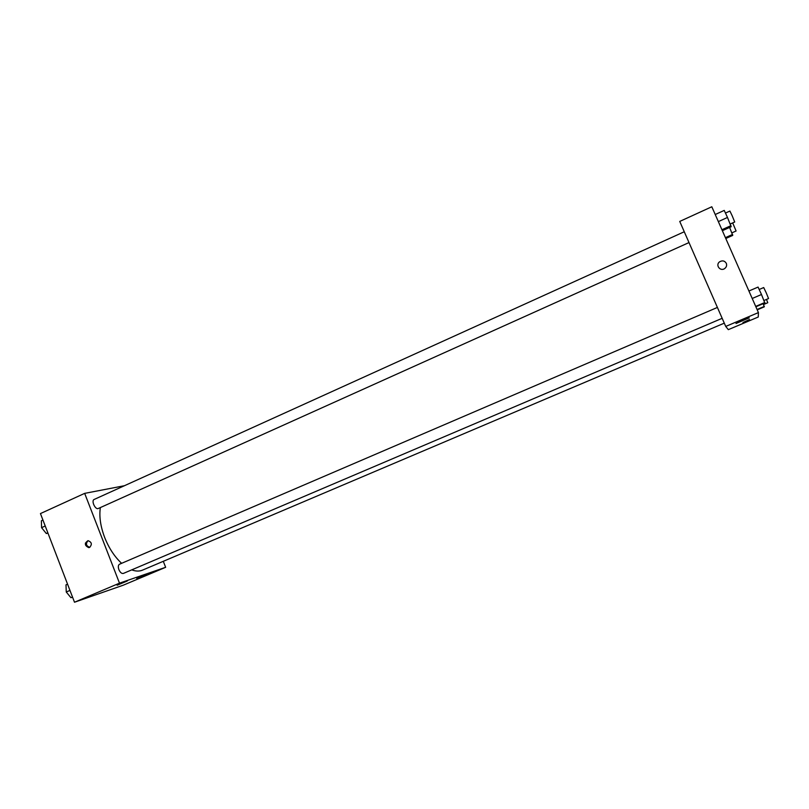 <?xml version="1.0" encoding="UTF-8"?>
<svg xmlns="http://www.w3.org/2000/svg" width="809" height="809" viewBox="0 0 809 809"><rect width="100%" height="100%" fill="white"/><g stroke="black" fill="none" stroke-linecap="round" stroke-linejoin="round"><path stroke-width="1.21" d="M86.371 543.587L85.37 543.112M163.297 561.315L165.643 567.301L123.251 585.2L74.499 602.23L40.45 513.573L84.672 493.369L124.455 485.713M89.607 547.41L88.768 547.622C84.551 545.59 84.298 543.274 88.009 540.665C91.781 542.131 92.317 544.376 89.607 547.41M165.643 567.301L119.489 583.168L74.499 602.23M119.489 583.168L84.672 493.369M88.039 540.665C85.501 543.729 86.078 545.954 89.769 547.329M146.651 574.319L136.782 578.435L146.651 574.319M127.286 580.993L117.123 585.241L127.286 580.993M684.262 231.758L94.178 499.446C90.972 500.629 95.341 510.095 98.344 508.477L689.005 242.569M717.401 307.44L119.51 564.227C118.185 565.087 117.972 566.897 118.893 569.657C120.197 572.519 121.694 573.783 123.373 573.429L722.164 318.311M100.356 507.567C99.042 516.354 100.468 526.315 104.644 537.429C108.912 548.138 114.575 556.774 121.613 563.327M131.736 569.87C135.77 571.366 139.36 571.457 142.505 570.133L724.288 323.155M725.724 326.432L728.333 329.647L758.255 317.017L758.427 312.587L725.724 326.432L679.742 221.423L711.809 206.77L758.427 312.587M742.975 322.538L749.488 319.525L742.975 322.538M742.308 320.475L749.225 317.836L735.998 323.519L742.308 320.475M724.763 268.487C726.512 267.061 727.018 265.342 726.3 263.319C727.018 265.342 726.512 267.061 724.763 268.487C720.303 271.915 715.014 264.968 719.656 261.782C722.457 260.235 724.672 260.741 726.3 263.319C724.672 260.741 722.457 260.235 719.656 261.782L719.656 261.782M722.346 230.696L731.164 226.732L727.493 217.459L724.237 210.411L715.217 214.516M730.972 225.66L721.921 229.726M727.493 217.459L718.341 221.595M725.461 213.07L729.92 211.048L732.196 215.811L734.714 222L730.264 224.002M725.794 238.503L732.752 235.389L729.597 227.44M732.58 234.448L725.42 237.654M732.691 222.91L736.089 230.99L731.902 232.861M755.869 306.773L764.808 302.971L761.491 294.506L758.073 287.074L748.922 291.007M764.879 302.485L755.707 306.399M761.491 294.506L752.218 298.481M759.186 289.491L763.706 287.549L766.174 292.706L768.55 298.551L764.03 300.483M757.224 309.837L764.283 306.844L763.17 303.668M764.333 306.419L757.072 309.503M766.487 299.431L767.771 302.728L763.534 304.528M47.953 533.121L46.305 533.515L41.572 527.66L41.401 520.763L42.948 520.066M47.842 532.828L46.305 533.515M45.223 526.002L41.572 527.66M72.557 597.163L70.949 597.709L66.257 592.006L66.004 584.836L67.562 584.169M72.507 597.042L70.949 597.709M69.958 590.418L66.257 592.006M88.768 547.622L89.698 547.369"/></g></svg>
